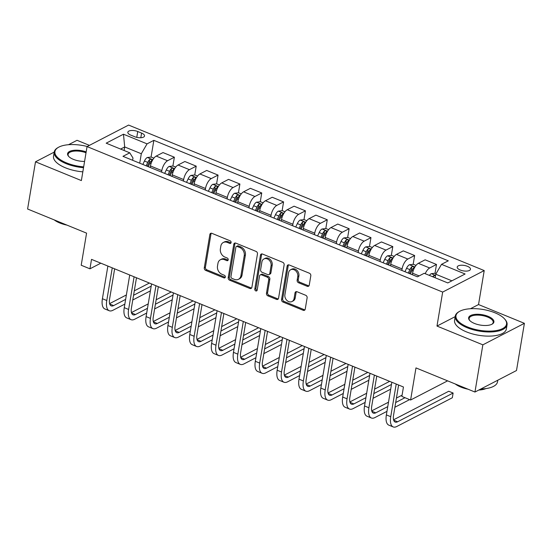 <?xml version="1.0" encoding="UTF-8"?>
<svg xmlns="http://www.w3.org/2000/svg" width="552" height="552" viewBox="0 0 552 552"><rect width="100%" height="100%" fill="white"/><g stroke="black" fill="none" stroke-linecap="round" stroke-linejoin="round"><path stroke-width="0.83" d="M231.102 242.583A1.442 1.152 -117.4 0 0 230.115 240.796L211.892 233.337A2.063 1.649 -117.4 0 0 210.636 233.358A2.063 1.649 -117.4 0 0 209.863 234.49L204.281 267.851A2.063 1.649 -117.4 0 0 205.689 270.404L223.912 277.863A1.442 1.152 -117.4 0 0 224.347 275.269L221.987 274.303A6.596 5.272 -117.4 0 1 217.495 266.126L217.957 263.345A6.596 5.272 -117.4 0 1 220.414 259.73A6.596 5.272 -117.4 0 1 224.436 259.661L226.796 260.627A1.442 1.152 -117.4 0 0 227.231 258.032L224.871 257.066A6.596 5.272 -117.4 0 1 220.379 248.89L220.841 246.109A6.596 5.272 -117.4 0 1 223.298 242.494A6.596 5.272 -117.4 0 1 227.32 242.425L229.68 243.391A1.442 1.152 -117.4 0 0 231.102 242.583M467.427 266.305A6.721 2.767 9.5 0 0 457.208 267.058A6.721 2.767 9.5 0 0 460.244 270.025A6.721 2.767 9.5 0 0 470.47 269.272A6.721 2.767 9.5 0 0 467.427 266.305M307.216 286.302A2.063 1.649 -117.4 0 0 308.478 286.274A2.063 1.649 -117.4 0 0 309.244 285.149L310.81 275.786A2.063 1.649 -117.4 0 0 309.403 273.233L289.165 264.953A2.063 1.649 -117.4 0 0 287.902 264.974A2.063 1.649 -117.4 0 0 287.137 266.105L281.554 299.467A2.063 1.649 -117.4 0 0 282.962 302.02L303.2 310.3A2.063 1.649 -117.4 0 0 304.462 310.279A2.063 1.649 -117.4 0 0 305.228 309.148L307.119 297.845A2.063 1.649 -117.4 0 0 305.711 295.285L297.052 291.746A2.063 1.649 -117.4 0 0 295.796 291.767A2.063 1.649 -117.4 0 0 295.023 292.898L294.085 298.501A5.52 4.409 -117.4 0 1 292.036 301.523A5.52 4.409 -117.4 0 1 286.916 300.433A5.52 4.409 -117.4 0 1 284.908 294.747L288.586 272.785A5.52 4.409 -117.4 0 1 290.642 269.762A5.52 4.409 -117.4 0 1 295.762 270.859A5.52 4.409 -117.4 0 1 297.763 276.538L297.148 280.202A2.063 1.649 -117.4 0 0 298.556 282.755L307.216 286.302L308.34 285.715A2.063 1.649 -117.4 0 0 308.961 285.846M54.206 152.124L35.501 161.805L27.6 209.008L86.574 233.137L81.206 265.243L89.941 268.817L91.522 259.371L403.45 386.993L401.87 396.433L410.605 400.007L447.61 380.852M455.172 316.648L436.984 326.066L482.855 344.834L474.955 392.037L415.973 367.908L410.605 400.007M436.984 326.066L442.669 292.077L87.057 146.584L128.609 125.076L484.214 270.57L442.669 292.077M35.501 161.805L81.372 180.573L87.057 146.584M257.467 253.961A2.063 1.649 -117.4 0 0 256.059 251.408L235.821 243.128A2.063 1.649 -117.4 0 0 234.559 243.149A2.063 1.649 -117.4 0 0 233.793 244.281L228.211 277.642A2.063 1.649 -117.4 0 0 229.618 280.195L249.856 288.475A2.063 1.649 -117.4 0 0 251.112 288.454A2.063 1.649 -117.4 0 0 251.884 287.323L257.467 253.961M262.49 254.037L282.734 262.317A2.063 1.649 -117.4 0 1 284.135 264.877L278.553 298.239A2.063 1.649 -117.4 0 1 277.787 299.363A2.063 1.649 -117.4 0 1 276.531 299.391L267.865 295.844A2.063 1.649 -117.4 0 1 266.464 293.291L268.727 279.76A2.063 1.649 -117.4 0 0 267.32 277.201L261.572 274.855A2.063 1.649 -117.4 0 0 260.316 274.875A2.063 1.649 -117.4 0 0 259.55 276.007L257.191 290.09A1.442 1.152 -117.4 0 1 254.789 289.11L260.468 255.19A2.063 1.649 -117.4 0 1 261.234 254.058A2.063 1.649 -117.4 0 1 262.49 254.037M482.855 344.834L524.4 323.327L516.499 370.53L474.955 392.037M89.424 145.362L77.045 140.298L68.524 144.707M130.783 135.123L134.626 136.696A6.514 2.684 9.5 0 0 144.534 135.971A6.514 2.684 9.5 0 0 141.588 133.094L137.745 131.521A6.514 2.684 9.5 0 0 127.836 132.245A6.514 2.684 9.5 0 0 130.783 135.123M132.618 160.28L132.998 158.044L129.768 152.821L122.972 156.333L417.422 276.807L424.212 273.288L447.803 282.941L465.101 273.992L441.51 264.339L448.3 260.82L153.856 140.346L147.06 143.865L141.305 153.746L139.725 163.185M129.768 152.821L106.177 143.168L123.469 134.212L147.06 143.865M524.4 323.327L478.529 304.559L484.214 270.57M89.941 268.817L100.83 263.18M124.11 150.503L124.704 146.949L120.612 149.075M141.305 153.746L124.704 146.949L123.469 134.212M451.902 280.823L435.756 274.213L435.155 277.766M435.017 273.268L436.487 264.463L425.13 259.813L418.34 263.332A8.404 3.685 112.3 0 0 412.586 273.205L412.33 274.723M413.172 264.332L414.649 255.521L407.852 259.04A8.404 3.685 112.3 0 0 402.097 268.921L401.842 270.432M414.649 255.521L403.291 250.877L396.495 254.396A8.404 3.685 112.3 0 0 390.74 264.27L390.485 265.788M391.327 255.397L392.803 246.585L386.007 250.104A8.404 3.685 112.3 0 0 380.252 259.985L380.004 261.496M392.803 246.585L381.446 241.942L374.649 245.454A8.404 3.685 112.3 0 0 368.895 255.334L368.639 256.846M369.488 246.454L370.958 237.65L364.168 241.169A8.404 3.685 112.3 0 0 358.414 251.043L358.158 252.561M370.958 237.65L359.6 232.999L352.811 236.518A8.404 3.685 112.3 0 0 347.049 246.399L346.801 247.91M347.643 237.519L349.119 228.714L342.323 232.226A8.404 3.685 112.3 0 0 336.568 242.107L336.313 243.618M349.119 228.714L337.755 224.064L330.965 227.583A8.404 3.685 112.3 0 0 325.211 237.463L324.955 238.975M325.797 228.583L327.274 219.779L320.477 223.291A8.404 3.685 112.3 0 0 314.723 233.172L314.467 234.683M327.274 219.779L315.916 215.128L309.12 218.647A8.404 3.685 112.3 0 0 303.365 228.521L303.11 230.039M303.959 219.648L305.428 210.836L298.639 214.355A8.404 3.685 112.3 0 0 292.877 224.236L292.629 225.747M305.428 210.836L294.071 206.193L287.275 209.712A8.404 3.685 112.3 0 0 281.52 219.586L281.272 221.097M282.113 210.712L283.583 201.901L276.793 205.42A8.404 3.685 112.3 0 0 271.039 215.294L270.784 216.812M283.583 201.901L272.226 197.257L265.436 200.769A8.404 3.685 112.3 0 0 259.681 210.65L259.426 212.161M260.268 201.77L261.745 192.965L254.948 196.484A8.404 3.685 112.3 0 0 249.193 206.358L248.938 207.876M261.745 192.965L250.387 188.315L243.591 191.834A8.404 3.685 112.3 0 0 237.836 201.715L237.581 203.226M238.423 192.834L239.899 184.03L233.103 187.542A8.404 3.685 112.3 0 0 227.348 197.423L227.1 198.934M239.899 184.03L228.542 179.379L221.745 182.898A8.404 3.685 112.3 0 0 215.991 192.772L215.735 194.29M216.584 183.899L218.054 175.087L211.264 178.607A8.404 3.685 112.3 0 0 205.51 188.487L205.254 189.998M218.054 175.087L206.696 170.444L199.907 173.963A8.404 3.685 112.3 0 0 194.145 183.837L193.897 185.355M194.739 174.963L196.215 166.152L189.419 169.671A8.404 3.685 112.3 0 0 183.664 179.552L183.409 181.063M196.215 166.152L184.851 161.508L178.061 165.02A8.404 3.685 112.3 0 0 172.307 174.901L172.051 176.412M172.893 166.021L174.37 157.216L167.573 160.735A8.404 3.685 112.3 0 0 161.819 170.609L161.564 172.127M174.37 157.216L163.012 152.573L156.216 156.085A8.404 3.685 112.3 0 0 150.461 165.966L150.206 167.477M150.109 162.736L150.275 161.729M151.055 157.085L153.856 140.346M171.948 171.672L172.12 170.665M193.793 180.607L193.959 179.6M215.639 189.55L215.804 188.536M237.477 198.485L237.65 197.478M259.323 207.421L259.495 206.413M281.168 216.356L281.334 215.349M303.013 225.292L303.179 224.284M324.852 234.234L325.024 233.227M346.697 243.17L346.863 242.162M368.543 252.105L368.708 251.098M390.381 261.041L390.554 260.033M412.227 269.976L412.399 268.969M436.487 264.463L429.697 267.975A8.404 3.685 112.3 0 0 425.206 273.695M435.756 274.213L441.51 264.339M478.529 304.559L470.47 308.727M231.019 242.873A1.442 1.152 -117.4 0 1 230.805 242.804L228.445 241.838A6.596 5.272 -117.4 0 0 224.422 241.914L223.298 242.494M220.414 259.73L221.538 259.15A6.596 5.272 -117.4 0 1 225.561 259.081L227.921 260.04A1.442 1.152 -117.4 0 0 228.128 260.109M211.264 233.206A2.063 1.649 -117.4 0 0 210.988 233.91L205.406 267.272A2.063 1.649 -117.4 0 0 206.814 269.825L225.037 277.276A1.442 1.152 -117.4 0 0 225.244 277.345M235.193 242.997A2.063 1.649 -117.4 0 0 234.917 243.694L229.335 277.056A2.063 1.649 -117.4 0 0 230.736 279.616L250.981 287.896A2.063 1.649 -117.4 0 0 251.602 288.02M237.27 246.496A1.442 1.152 -117.4 0 0 235.856 247.296L230.957 276.587A1.442 1.152 -117.4 0 0 231.937 278.374L234.427 279.388A6.596 5.272 -117.4 0 0 238.45 279.319A6.596 5.272 -117.4 0 0 240.907 275.703L244.253 255.686A6.596 5.272 -117.4 0 0 239.761 247.51L237.27 246.496L238.395 245.909A1.442 1.152 -117.4 0 0 237.512 245.93L236.394 246.509M238.45 279.319L239.575 278.739A6.596 5.272 -117.4 0 0 242.031 275.124L240.907 275.703M238.395 245.909L240.879 246.93A6.596 5.272 -117.4 0 1 245.378 255.107L242.031 275.124M260.316 274.875L261.441 274.296A2.063 1.649 -117.4 0 1 262.697 274.275L268.445 276.621A2.063 1.649 -117.4 0 1 269.845 279.181L267.582 292.705A2.063 1.649 -117.4 0 0 268.99 295.265L277.649 298.804A2.063 1.649 -117.4 0 0 278.277 298.936M261.869 253.913A2.063 1.649 -117.4 0 0 261.586 254.61L255.914 288.523A1.442 1.152 -117.4 0 0 257.108 290.38M271.073 265.719A5.52 4.409 -117.4 0 0 269.072 260.04A5.52 4.409 -117.4 0 0 263.953 258.943A5.52 4.409 -117.4 0 0 261.896 261.965L260.606 269.7A2.063 1.649 -117.4 0 0 262.007 272.26L267.755 274.606A2.063 1.649 -117.4 0 0 269.01 274.585A2.063 1.649 -117.4 0 0 269.783 273.461L271.073 265.719L272.198 265.139A5.52 4.409 -117.4 0 0 270.19 259.454A5.52 4.409 -117.4 0 0 265.07 258.364L263.953 258.943M269.01 274.585L270.135 274.006A2.063 1.649 -117.4 0 0 270.901 272.874L269.783 273.461M272.198 265.139L270.901 272.874M290.642 269.762L291.76 269.183A5.52 4.409 -117.4 0 1 296.879 270.273A5.52 4.409 -117.4 0 1 298.887 275.959L298.273 279.616A2.063 1.649 -117.4 0 0 299.681 282.175L308.34 285.715M292.036 301.523L293.16 300.943A5.52 4.409 -117.4 0 0 295.21 297.921L294.085 298.501M296.424 291.615A2.063 1.649 -117.4 0 0 296.148 292.312L295.21 297.921M288.537 264.822A2.063 1.649 -117.4 0 0 288.261 265.519L282.679 298.88A2.063 1.649 -117.4 0 0 284.087 301.44L304.325 309.72A2.063 1.649 -117.4 0 0 304.945 309.851M153.891 158.148L151.241 157.065L147.246 157.513A5.568 2.443 112.3 0 0 144.438 161.032L142.844 164.468M148.26 166.683L149.854 163.247A5.568 2.443 -67.7 0 1 151.786 160.397C152 159.355 151.303 159.073 149.689 159.542A5.568 2.443 112.3 0 0 147.757 162.391L146.163 165.821M147.28 166.283L148.75 163.102A2.836 1.242 -67.7 0 1 149.233 162.26L149.689 159.542M151.786 160.397L152 160.039M124.855 304.097L112.829 310.321A15.76 6.914 -67.7 0 1 109.234 310.741L104.866 308.954A15.76 6.914 -67.7 0 1 102.41 298.729L107.875 266.064M109.234 310.741A15.76 6.914 -67.7 0 1 106.777 300.516L112.249 267.851M114.643 268.831L109.586 299.067A10.509 4.609 112.3 0 0 111.221 305.884A10.509 4.609 112.3 0 0 113.622 305.601L125.642 299.377M133.563 295.279L151.193 286.15M109.606 303.628L126.387 294.947M134.302 290.842L149.378 283.045M150.406 290.869L132.77 299.998M175.736 167.083L173.086 166L169.091 166.449A5.568 2.443 112.3 0 0 166.283 169.968L164.689 173.404M170.106 175.619L171.7 172.183A5.568 2.443 -67.7 0 1 173.625 169.333C173.845 168.291 173.149 168.008 171.527 168.477A5.568 2.443 112.3 0 0 169.602 171.327L168.008 174.763M169.126 175.219L170.596 172.045A2.836 1.242 -67.7 0 1 171.079 171.196L171.527 168.477M173.625 169.333L173.845 168.974M197.575 176.026L194.925 174.943L190.937 175.391A5.568 2.443 112.3 0 0 188.122 178.903L186.535 182.339M191.951 184.554L193.545 181.125A5.568 2.443 -67.7 0 1 195.47 178.275C195.691 177.233 194.987 176.944 193.372 177.413A5.568 2.443 112.3 0 0 191.447 180.262L189.853 183.699M190.964 184.154L192.441 180.98A2.836 1.242 -67.7 0 1 192.917 180.131L193.372 177.413M195.47 178.275L195.691 177.91M219.42 184.961L216.77 183.878L212.775 184.327A5.568 2.443 112.3 0 0 209.967 187.846L208.373 191.275M213.79 193.49L215.383 190.06A5.568 2.443 -67.7 0 1 217.315 187.211C217.529 186.169 216.832 185.879 215.218 186.355A5.568 2.443 112.3 0 0 213.286 189.198L211.692 192.634M212.81 193.09L214.286 189.916A2.836 1.242 -67.7 0 1 214.762 189.067L215.218 186.355M217.315 187.211L217.529 186.852M146.694 313.032L134.674 319.256A15.76 6.914 -67.7 0 1 131.079 319.677L126.712 317.89A15.76 6.914 -67.7 0 1 124.255 307.664L129.72 275M131.079 319.677A15.76 6.914 -67.7 0 1 128.623 309.458L134.088 276.787M136.489 277.773L131.431 308.002A10.509 4.609 112.3 0 0 133.066 314.819A10.509 4.609 112.3 0 0 135.468 314.536L147.487 308.313M155.402 304.214L173.038 295.085M131.445 312.57L148.226 303.883M156.147 299.784L171.217 291.98M172.245 299.805L154.615 308.934M168.539 321.975L156.52 328.192A15.76 6.914 -67.7 0 1 152.925 328.619L148.55 326.832A15.76 6.914 -67.7 0 1 146.101 316.606L151.565 283.942M152.925 328.619A15.76 6.914 -67.7 0 1 150.468 318.394L155.933 285.729M158.334 286.709L153.277 316.938A10.509 4.609 112.3 0 0 154.912 323.755A10.509 4.609 112.3 0 0 157.306 323.472L169.326 317.248M177.247 313.15L194.884 304.021M153.29 321.505L170.071 312.818M177.985 308.72L193.062 300.916M194.09 308.747L176.454 317.876M190.385 330.91L178.365 337.134A15.76 6.914 -67.7 0 1 174.763 337.555L170.395 335.768A15.76 6.914 -67.7 0 1 167.939 325.542L173.411 292.877M174.763 337.555A15.76 6.914 -67.7 0 1 172.314 327.329L177.778 294.664M180.18 295.644L175.115 325.873A10.509 4.609 112.3 0 0 176.757 332.69A10.509 4.609 112.3 0 0 179.152 332.407L191.171 326.191M199.093 322.092L216.722 312.963M175.136 330.441L191.917 321.754M199.831 317.655L214.907 309.851M215.935 317.683L198.299 326.812M241.265 193.897L238.616 192.814L234.621 193.262A5.568 2.443 112.3 0 0 231.812 196.781L230.218 200.21M235.635 202.432L237.229 198.996A5.568 2.443 -67.7 0 1 239.154 196.146C239.375 195.104 238.678 194.822 237.063 195.291A5.568 2.443 112.3 0 0 235.131 198.14L233.537 201.57M234.655 202.025L236.125 198.851A2.836 1.242 -67.7 0 1 236.608 198.009L237.063 195.291M239.154 196.146L239.375 195.787M212.223 339.846L200.203 346.07A15.76 6.914 -67.7 0 1 196.609 346.49L192.241 344.703A15.76 6.914 -67.7 0 1 189.784 334.477L195.249 301.813M196.609 346.49A15.76 6.914 -67.7 0 1 194.152 336.265L199.617 303.6M202.018 304.58L196.96 334.816A10.509 4.609 112.3 0 0 198.596 341.626A10.509 4.609 112.3 0 0 200.997 341.35L213.017 335.126M220.931 331.027L238.567 321.899M196.981 339.376L213.755 330.689M221.676 326.591L236.746 318.794M237.781 326.618L220.144 335.747M87.216 146.501A25.633 10.557 9.5 0 0 58.457 147.322A25.633 10.557 9.5 0 0 66.516 162.895A25.633 10.557 9.5 0 0 83.662 166.863M83.524 167.691A26.261 10.819 -170.5 0 1 66.088 163.633A26.261 10.819 -170.5 0 1 54.22 152.035A26.261 10.819 -170.5 0 1 57.829 147.681L58.457 147.322M84.573 161.419A12.813 5.279 -170.5 0 1 73.368 159.349A12.813 5.279 -170.5 0 1 68.551 156.271A12.813 5.279 -170.5 0 1 71.663 150.682A12.813 5.279 -170.5 0 1 86.167 151.91M66.999 225.126A18.913 7.79 -170.5 0 1 59.747 222.967A18.913 7.79 -170.5 0 1 54.234 219.91M82.834 171.844A26.261 10.819 -170.5 0 1 65.391 167.787A26.261 10.819 -170.5 0 1 53.523 156.188L54.22 152.035M86.022 152.759A12.185 5.023 9.5 0 0 68.103 154.36A12.185 5.023 9.5 0 0 68.807 156.547M494.965 312.798A25.633 10.557 9.5 0 0 459.499 311.404A25.633 10.557 9.5 0 0 467.565 326.977A25.633 10.557 9.5 0 0 497.587 330.317A25.633 10.557 9.5 0 0 504.597 318.952A25.633 10.557 9.5 0 0 494.965 312.798M504.597 318.952L505.08 319.498A26.261 10.819 -170.5 0 1 507.067 324.79A26.261 10.819 -170.5 0 1 467.13 327.722A26.261 10.819 -170.5 0 1 455.262 316.117A26.261 10.819 -170.5 0 1 458.871 311.763L459.499 311.404M488.113 316.337A12.813 5.279 -170.5 0 1 492.142 324.127A12.813 5.279 -170.5 0 1 474.409 323.431A12.813 5.279 -170.5 0 1 469.593 320.353A12.813 5.279 -170.5 0 1 473.098 314.674A12.813 5.279 -170.5 0 1 488.113 316.337M491.811 324.307A12.185 5.023 9.5 0 0 493.184 322.465A12.185 5.023 9.5 0 0 487.678 317.083A12.185 5.023 9.5 0 0 469.152 318.442A12.185 5.023 9.5 0 0 469.849 320.629M468.041 389.215A18.913 7.79 -170.5 0 1 460.789 387.049A18.913 7.79 -170.5 0 1 455.276 383.992M507.067 324.79L506.377 328.944A26.261 10.819 -170.5 0 1 466.433 331.876A26.261 10.819 -170.5 0 1 454.572 320.27L455.262 316.117M485.912 388.594A18.913 7.79 -170.5 0 1 478.784 390.057M497.794 380.218L497.524 381.811A26.261 10.819 -170.5 0 1 480.861 388.981M263.104 202.832L260.461 201.749L256.466 202.198A5.568 2.443 112.3 0 0 253.658 205.717L252.064 209.153M257.48 211.368L259.074 207.931A5.568 2.443 -67.7 0 1 260.999 205.082C261.22 204.04 260.523 203.757 258.902 204.226A5.568 2.443 112.3 0 0 256.977 207.076L255.383 210.505M256.501 210.967L257.97 207.787A2.836 1.242 -67.7 0 1 258.446 206.945L258.902 204.226M260.999 205.082L261.22 204.723M284.949 211.775L282.3 210.685L278.305 211.133A5.568 2.443 112.3 0 0 275.496 214.652L273.902 218.088M279.326 220.303L280.913 216.867A5.568 2.443 -67.7 0 1 282.845 214.024C283.066 212.975 282.362 212.692 280.747 213.162A5.568 2.443 112.3 0 0 278.815 216.011L277.228 219.448M278.339 219.903L279.816 216.729A2.836 1.242 -67.7 0 1 280.292 215.88L280.747 213.162M282.845 214.024L283.059 213.658M306.795 220.71L304.145 219.627L300.15 220.075A5.568 2.443 112.3 0 0 297.342 223.588L295.748 227.024M301.164 229.239L302.758 225.809A5.568 2.443 -67.7 0 1 304.69 222.96C304.904 221.918 304.207 221.628 302.593 222.097A5.568 2.443 112.3 0 0 300.661 224.947L299.067 228.383M300.184 228.838L301.654 225.665A2.836 1.242 -67.7 0 1 302.137 224.816L302.593 222.097M304.69 222.96L304.904 222.601M328.64 229.646L325.99 228.562L321.995 229.011A5.568 2.443 112.3 0 0 319.187 232.53L317.593 235.959M323.01 238.174L324.604 234.745A5.568 2.443 -67.7 0 1 326.529 231.895C326.749 230.853 326.053 230.563 324.431 231.04A5.568 2.443 112.3 0 0 322.506 233.882L320.912 237.319M322.03 237.774L323.5 234.6A2.836 1.242 -67.7 0 1 323.976 233.751L324.431 231.04M326.529 231.895L326.749 231.536M350.479 238.581L347.829 237.498L343.841 237.946A5.568 2.443 112.3 0 0 341.026 241.465L339.439 244.895M344.855 247.117L346.442 243.68A5.568 2.443 -67.7 0 1 348.374 240.831C348.595 239.789 347.891 239.506 346.276 239.975A5.568 2.443 112.3 0 0 344.351 242.825L342.757 246.254M343.868 246.709L345.345 243.535A2.836 1.242 -67.7 0 1 345.821 242.694L346.276 239.975M348.374 240.831L348.595 240.472M234.069 348.781L222.049 355.005A15.76 6.914 -67.7 0 1 218.454 355.426L214.086 353.639A15.76 6.914 -67.7 0 1 211.63 343.413L217.095 310.748M218.454 355.426A15.76 6.914 -67.7 0 1 215.998 345.2L221.462 312.535M223.864 313.522L218.806 343.751A10.509 4.609 112.3 0 0 220.441 350.568A10.509 4.609 112.3 0 0 222.842 350.285L234.862 344.062M242.776 339.963L260.413 330.834M218.82 348.312L235.6 339.632M243.522 335.533L258.591 327.729M259.619 335.554L241.99 344.683M255.914 357.717L243.894 363.94A15.76 6.914 -67.7 0 1 240.292 364.361L235.925 362.574A15.76 6.914 -67.7 0 1 233.468 352.355L238.94 319.684M240.292 364.361A15.76 6.914 -67.7 0 1 237.843 354.142L243.308 321.471M245.709 322.458L240.644 352.687A10.509 4.609 112.3 0 0 242.287 359.504A10.509 4.609 112.3 0 0 244.681 359.221L256.701 352.997M264.622 348.898L282.258 339.77M240.665 357.254L257.446 348.567M265.36 344.469L280.437 336.665M281.465 344.489L263.828 353.618M277.753 366.659L265.733 372.876A15.76 6.914 -67.7 0 1 262.138 373.304L257.77 371.517A15.76 6.914 -67.7 0 1 255.314 361.291L260.779 328.626M262.138 373.304A15.76 6.914 -67.7 0 1 259.681 363.078L265.153 330.413M267.547 331.393L262.49 361.622A10.509 4.609 112.3 0 0 264.125 368.439A10.509 4.609 112.3 0 0 266.526 368.156L278.546 361.933M286.46 357.834L304.097 348.705M262.51 366.19L279.284 357.503M287.206 353.404L302.275 345.6M303.31 353.432L285.674 362.56M299.598 375.595L287.578 381.818A15.76 6.914 -67.7 0 1 283.983 382.239L279.616 380.452A15.76 6.914 -67.7 0 1 277.159 370.226L282.624 337.562M283.983 382.239A15.76 6.914 -67.7 0 1 281.527 372.013L286.992 339.349M289.393 340.329L284.335 370.558A10.509 4.609 112.3 0 0 285.97 377.375A10.509 4.609 112.3 0 0 288.372 377.092L300.392 370.875M308.306 366.776L325.942 357.648M284.349 375.125L301.13 366.438M309.051 362.34L324.121 354.536M325.149 362.367L307.519 371.496M321.443 384.53L309.424 390.754A15.76 6.914 -67.7 0 1 305.829 391.175L301.454 389.388A15.76 6.914 -67.7 0 1 299.005 379.162L304.469 346.497M305.829 391.175A15.76 6.914 -67.7 0 1 303.372 380.949L308.837 348.284M311.238 349.264L306.181 379.5A10.509 4.609 112.3 0 0 307.816 386.317A10.509 4.609 112.3 0 0 310.21 386.034L322.23 379.81M330.151 375.712L347.788 366.583M306.194 384.061L322.975 375.374M330.889 371.275L345.966 363.478M346.994 371.303L329.358 380.431M372.324 247.517L369.674 246.433L365.679 246.882A5.568 2.443 112.3 0 0 362.871 250.401L361.277 253.837M366.694 256.052L368.287 252.616A5.568 2.443 -67.7 0 1 370.219 249.766C370.433 248.724 369.736 248.441 368.122 248.911A5.568 2.443 112.3 0 0 366.19 251.76L364.596 255.196M365.714 255.652L367.19 252.471A2.836 1.242 -67.7 0 1 367.666 251.629L368.122 248.911M370.219 249.766L370.433 249.407M343.289 393.466L331.269 399.689A15.76 6.914 -67.7 0 1 327.667 400.11L323.299 398.323A15.76 6.914 -67.7 0 1 320.843 388.097L326.315 355.433M327.667 400.11A15.76 6.914 -67.7 0 1 325.211 389.884L330.682 357.22M333.077 358.207L328.019 388.435A10.509 4.609 112.3 0 0 329.661 395.253A10.509 4.609 112.3 0 0 332.056 394.97L344.075 388.746M351.997 384.647L369.626 375.519M328.04 393.003L344.821 384.316M352.735 380.218L367.811 372.414M368.839 380.238L351.203 389.367M394.169 256.459L391.52 255.376L387.525 255.824A5.568 2.443 112.3 0 0 384.716 259.337L383.122 262.773M388.539 264.988L390.133 261.551A5.568 2.443 -67.7 0 1 392.058 258.709C392.279 257.667 391.582 257.377 389.967 257.846A5.568 2.443 112.3 0 0 388.035 260.696L386.441 264.132M387.559 264.587L389.029 261.413A2.836 1.242 -67.7 0 1 389.512 260.565L389.967 257.846M392.058 258.709L392.279 258.343M365.127 402.401L353.107 408.625A15.76 6.914 -67.7 0 1 349.513 409.053L345.145 407.259A15.76 6.914 -67.7 0 1 342.688 397.04L348.153 364.368M349.513 409.053A15.76 6.914 -67.7 0 1 347.056 398.827L352.521 366.162M354.922 367.142L349.864 397.371A10.509 4.609 112.3 0 0 351.5 404.188A10.509 4.609 112.3 0 0 353.901 403.905L365.921 397.681M373.835 393.583L391.471 384.454M349.885 401.939L366.659 393.252M374.58 389.153L389.65 381.349M390.685 389.174L373.048 398.302M416.008 265.395L413.358 264.311L409.37 264.76A5.568 2.443 112.3 0 0 406.562 268.272L404.968 271.708M410.384 273.923L411.978 270.494A5.568 2.443 -67.7 0 1 413.903 267.644C414.124 266.602 413.427 266.312 411.806 266.788A5.568 2.443 112.3 0 0 409.881 269.631L408.287 273.067M409.398 273.523L410.874 270.349A2.836 1.242 -67.7 0 1 411.35 269.5L411.806 266.788M413.903 267.644L414.124 267.285M386.973 411.343L374.953 417.56A15.76 6.914 -67.7 0 1 371.358 417.988L366.99 416.201A15.76 6.914 -67.7 0 1 364.534 405.975L369.999 373.311M371.358 417.988A15.76 6.914 -67.7 0 1 368.902 407.762L374.366 375.098M376.768 376.078L371.71 406.306A10.509 4.609 112.3 0 0 373.345 413.124A10.509 4.609 112.3 0 0 375.739 412.841L387.766 406.624M395.68 402.525L404.982 397.709M371.724 410.874L388.504 402.187M396.426 398.089L402.077 395.163M409.632 399.613L394.894 407.245M436.101 273.613L435.204 273.247L431.209 273.695A5.568 2.443 112.3 0 0 429.428 275.42M435.514 275.627L433.651 275.724A5.568 2.443 112.3 0 0 432.754 276.78M434.852 277.642A5.568 2.443 -67.7 0 1 435.273 277.09M398.613 385.013L393.548 415.249A10.509 4.609 112.3 0 0 395.191 422.059A10.509 4.609 112.3 0 0 397.585 421.783L453.116 393.038L452.323 397.757L396.798 426.503A15.76 6.914 -67.7 0 1 393.196 426.924L388.829 425.137A15.76 6.914 -67.7 0 1 386.372 414.911L391.844 382.246M393.196 426.924A15.76 6.914 -67.7 0 1 390.747 416.698L396.212 384.033M453.116 393.038L448.748 391.251L393.569 419.81M419.168 275.903L412.586 273.205M402.097 268.921L390.74 264.27M380.252 259.985L368.895 255.334M358.414 251.043L347.049 246.399M336.568 242.107L325.211 237.463M314.723 233.172L303.365 228.521M292.877 224.236L281.52 219.586M271.039 215.294L259.681 210.65M249.193 206.358L237.836 201.715M227.348 197.423L215.991 192.772M205.51 188.487L194.145 183.837M183.664 179.552L172.307 174.901M161.819 170.609L150.461 165.966M167.573 160.735L156.216 156.085M189.419 169.671L178.061 165.02M211.264 178.607L199.907 173.963M233.103 187.542L221.745 182.898M254.948 196.484L243.591 191.834M276.793 205.42L265.436 200.769M298.639 214.355L287.275 209.712M320.477 223.291L309.12 218.647M342.323 232.226L330.965 227.583M364.168 241.169L352.811 236.518M386.007 250.104L374.649 245.454M407.852 259.04L396.495 254.396M429.697 267.975L418.34 263.332M136.765 137.365L137.745 131.521M140.815 137.731L141.588 133.094M228.445 241.838L227.32 242.425M227.921 260.04L226.796 260.627M225.561 259.081L224.436 259.661M225.037 277.276L223.912 277.863M206.814 269.825L205.689 270.404M205.406 267.272L204.281 267.851M210.988 233.91L209.863 234.49M230.805 242.804L229.68 243.391M250.981 287.896L249.856 288.475M230.736 279.616L229.618 280.195M229.335 277.056L228.211 277.642M234.917 243.694L233.793 244.281M245.378 255.107L244.253 255.686M240.879 246.93L239.761 247.51M277.649 298.804L276.531 299.391M268.99 295.265L267.865 295.844M267.582 292.705L266.464 293.291M269.845 279.181L268.727 279.76M268.445 276.621L267.32 277.201M262.697 274.275L261.572 274.855M255.914 288.523L254.789 289.11M261.586 254.61L260.468 255.19M299.681 282.175L298.556 282.755M298.273 279.616L297.148 280.202M298.887 275.959L297.763 276.538M296.148 292.312L295.023 292.898M304.325 309.72L303.2 310.3M284.087 301.44L282.962 302.02M282.679 298.88L281.554 299.467M288.261 265.519L287.137 266.105M152.794 159.728L147.35 157.499M147.757 162.391L144.438 161.032M151.006 163.716L149.854 163.247M102.41 298.729L106.777 300.516M109.71 304L113.622 305.601M174.639 168.67L169.188 166.442M169.602 171.327L166.283 169.968M172.852 172.659L171.7 172.183M196.484 177.606L191.033 175.377M191.447 180.262L188.122 178.903M194.69 181.594L193.545 181.125M218.323 186.542L212.879 184.313M213.286 189.198L209.967 187.846M216.536 190.53L215.383 190.06M124.255 307.664L128.623 309.458M131.555 312.936L135.468 314.536M146.101 316.606L150.468 318.394M153.401 321.871L157.306 323.472M167.939 325.542L172.314 327.329M175.239 330.807L179.152 332.407M240.168 195.477L234.724 193.248M235.131 198.14L231.812 196.781M238.381 199.465L237.229 198.996M189.784 334.477L194.152 336.265M197.085 339.749L200.997 341.35M262.014 204.419L256.563 202.184M256.977 207.076L253.658 205.717M260.227 208.401L259.074 207.931M283.859 213.355L278.408 211.126M278.815 216.011L275.496 214.652M282.065 217.343L280.913 216.867M305.698 222.29L300.253 220.062M300.661 224.947L297.342 223.588M303.91 226.279L302.758 225.809M327.543 231.226L322.092 228.997M322.506 233.882L319.187 232.53M325.756 235.214L324.604 234.745M349.388 240.161L343.937 237.933M344.351 242.825L341.026 241.465M347.594 244.15L346.442 243.68M211.63 343.413L215.998 345.2M218.93 348.685L222.842 350.285M233.468 352.355L237.843 354.142M240.769 357.62L244.681 359.221M255.314 361.291L259.681 363.078M262.614 366.556L266.526 368.156M277.159 370.226L281.527 372.013M284.459 375.498L288.372 377.092M299.005 379.162L303.372 380.949M306.305 384.433L310.21 386.034M371.227 249.104L365.783 246.875M366.19 251.76L362.871 250.401M369.44 253.092L368.287 252.616M320.843 388.097L325.211 389.884M328.143 393.369L332.056 394.97M393.072 258.039L387.628 255.811M388.035 260.696L384.716 259.337M391.285 262.027L390.133 261.551M342.688 397.04L347.056 398.827M349.989 402.304L353.901 403.905M414.918 266.975L409.467 264.746M409.881 269.631L406.562 268.272M413.131 270.963L411.978 270.494M364.534 405.975L368.902 407.762M371.834 411.24L375.739 412.841M435.549 275.42L431.312 273.682M433.43 277.056L433.651 275.724M386.372 414.911L390.747 416.698M393.673 420.182L397.585 421.783"/></g></svg>
